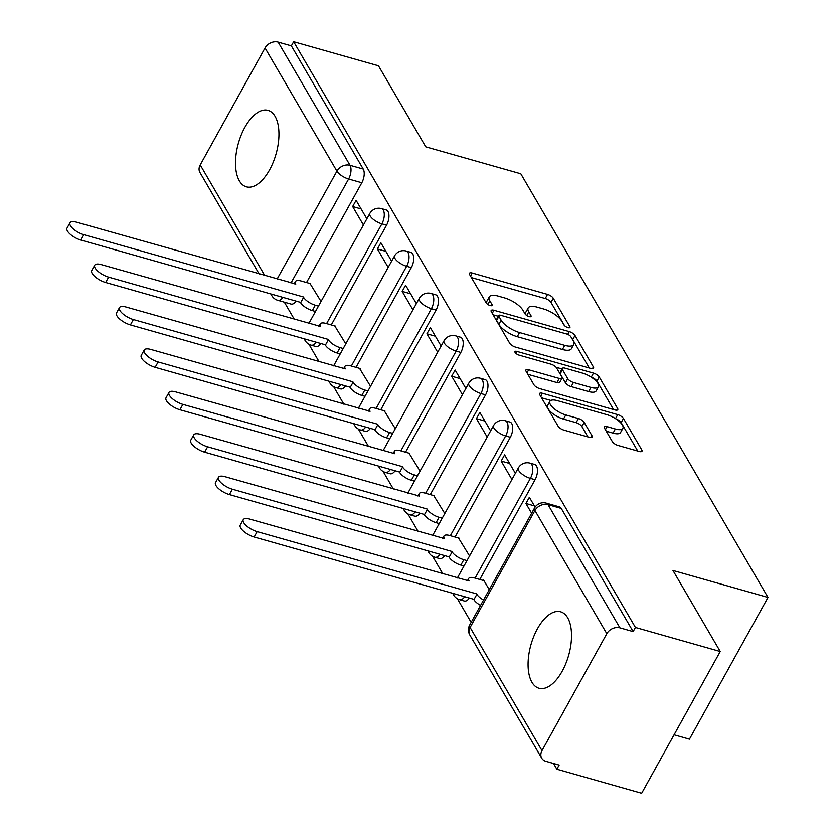 <?xml version="1.0" encoding="UTF-8"?>
<svg xmlns="http://www.w3.org/2000/svg" width="835" height="835" viewBox="0 0 835 835"><rect width="100%" height="100%" fill="white"/><g stroke="black" fill="none" stroke-linecap="round" stroke-linejoin="round"><path stroke-width="1.25" d="M567.988 327.633A3.497 1.305 29 0 0 569.961 327.456A3.497 1.305 29 0 0 569.825 326.589L553.281 298.241A5 1.868 29 0 0 547.541 294.379L472.234 273.024A5 1.868 29 0 0 469.416 273.275A5 1.868 29 0 0 469.604 274.506L486.158 302.865A3.497 1.305 29 0 0 490.176 305.568A3.497 1.305 29 0 0 492.139 305.391A3.497 1.305 29 0 0 492.013 304.524L489.874 300.861A15.99 5.97 29 0 1 489.268 296.905A15.99 5.97 29 0 1 498.276 296.112L504.549 297.897A15.99 5.97 29 0 1 522.919 310.234L525.058 313.897A3.497 1.305 29 0 0 529.077 316.601A3.497 1.305 29 0 0 531.05 316.423A3.497 1.305 29 0 0 530.914 315.557L528.774 311.893A15.99 5.97 29 0 1 528.179 307.938A15.99 5.97 29 0 1 537.176 307.144L543.46 308.929A15.99 5.97 29 0 1 561.83 321.266L563.969 324.93A3.497 1.305 29 0 0 567.988 327.633M275.091 116.368A39.715 19.581 -74.2 0 0 268.056 110.387A39.715 19.581 -74.2 0 0 241.221 134.999A39.715 19.581 -74.2 0 0 239.353 180.84A39.715 19.581 -74.2 0 0 246.388 186.821A39.715 19.581 -74.2 0 0 273.222 162.209A39.715 19.581 -74.2 0 0 275.091 116.368M567.675 617.785A39.715 19.581 -74.2 0 0 560.64 611.804A39.715 19.581 -74.2 0 0 533.805 636.406A39.715 19.581 -74.2 0 0 531.937 682.247A39.715 19.581 -74.2 0 0 538.972 688.228A39.715 19.581 -74.2 0 0 565.806 663.627A39.715 19.581 -74.2 0 0 567.675 617.785M612.326 441.611A5 1.868 29 0 0 618.067 445.462L639.192 451.453A5 1.868 29 0 0 642.011 451.213A5 1.868 29 0 0 641.823 449.971L623.442 418.481A5 1.868 29 0 0 617.702 414.619L542.395 393.264A5 1.868 29 0 0 539.577 393.515A5 1.868 29 0 0 539.765 394.746L558.145 426.247A5 1.868 29 0 0 563.886 430.098L589.406 437.342A5 1.868 29 0 0 592.224 437.091A5 1.868 29 0 0 592.036 435.849L584.166 422.374A5 1.868 29 0 0 578.425 418.523L565.775 414.932A13.37 4.989 29 0 1 553.835 408.472A13.37 4.989 29 0 1 549.91 401.311A13.37 4.989 29 0 1 557.436 400.654L607.014 414.713A13.37 4.989 29 0 1 618.954 421.174A13.37 4.989 29 0 1 622.879 428.334A13.37 4.989 29 0 1 615.353 428.992L607.087 426.643A5 1.868 29 0 0 604.269 426.894A5 1.868 29 0 0 604.457 428.125L612.326 441.611M293.649 41.75L378.464 65.798L425.746 146.835L520.8 173.784L768.002 597.432L672.958 570.482L720.24 651.509L635.425 627.461L293.649 41.75L291.352 45.883L278.139 42.136L350.022 165.309A10.187 5.02 105.8 0 1 348.613 179.014L290.977 282.992M590.762 368.444A5 1.868 29 0 0 593.57 368.204A5 1.868 29 0 0 593.382 366.962L575.002 335.472A5 1.868 29 0 0 569.261 331.61L493.955 310.265A5 1.868 29 0 0 491.147 310.505A5 1.868 29 0 0 491.335 311.747L509.705 343.237A5 1.868 29 0 0 515.456 347.089L590.762 368.444M599.227 376.971L617.597 408.472A5 1.868 29 0 1 617.785 409.703A5 1.868 29 0 1 614.978 409.954L539.671 388.599A5 1.868 29 0 1 533.93 384.737L526.06 371.262A5 1.868 29 0 1 525.873 370.03A5 1.868 29 0 1 528.691 369.78L559.231 378.443A5 1.868 29 0 0 562.049 378.192A5 1.868 29 0 0 561.861 376.961L556.642 368.016A5 1.868 29 0 0 550.902 364.164L519.099 355.146A3.497 1.305 29 0 1 515.978 353.455A3.497 1.305 29 0 1 514.955 351.577A3.497 1.305 29 0 1 516.917 351.41L593.487 373.12A5 1.868 29 0 1 599.227 376.971L596.931 381.104L613.527 409.536M720.24 651.509L641.666 793.25L556.851 769.202L553.511 763.472M284.328 302.166L294.358 319.346M308.867 344.218L319.106 361.764M333.624 386.636L343.863 404.192M358.372 429.054L368.611 446.61M383.129 471.483L393.368 489.028M407.877 513.901L418.116 531.446M432.634 556.319L442.874 573.864M457.382 598.737L471.159 622.346M674.064 734.81L689.439 739.173L768.002 597.432M635.425 627.461L633.128 631.594L619.914 627.847A10.187 8.006 149.7 0 0 606.815 633.692L541.988 750.634A10.187 8.006 149.7 0 0 541.717 758.19A10.187 8.006 149.7 0 0 545.933 761.322L559.147 765.069L556.851 769.202M291.352 45.883L363.235 169.056A10.187 5.02 105.8 0 1 361.826 182.761L306.529 282.522M259.163 273.974L199.941 172.48A10.187 8.006 -30.3 0 1 200.212 164.933L265.039 47.981A10.187 8.006 -30.3 0 1 278.139 42.136M391.615 261.209L380.854 242.766L377.42 248.966L385.864 251.366M345.805 343.863L334.752 325.932M416.362 303.627L405.601 285.184L402.167 291.384L410.622 293.784M370.552 386.281L359.509 368.35M441.12 346.045L430.359 327.602L426.925 333.802L435.369 336.202M395.31 428.699L384.257 410.768M465.867 388.463L455.106 370.02L451.672 376.22L460.127 378.62M420.057 471.117L409.014 453.186M490.625 430.891L479.864 412.448L476.43 418.638L484.874 421.038M444.815 513.535L433.762 495.604M515.372 473.309L504.611 454.866L501.177 461.056L509.632 463.456M469.562 555.953L458.519 538.022M535.099 507.106L529.369 497.284L525.935 503.484L534.379 505.874M489.258 589.708L483.559 579.928L483.267 580.44M535.089 479.697L530.402 478.371A10.187 5.02 105.8 0 0 530.006 463.133L534.692 464.458A10.187 5.02 -74.2 0 1 535.089 479.697L479.791 579.459M510.342 437.279L505.655 435.943A10.187 5.02 105.8 0 0 505.258 420.715L509.945 422.04A10.187 5.02 -74.2 0 1 510.342 437.279L455.044 537.041M485.584 394.861L480.897 393.525A10.187 5.02 105.8 0 0 480.501 378.297L485.198 379.622A10.187 5.02 -74.2 0 1 485.584 394.861L430.286 494.612M460.836 352.443L456.15 351.107A10.187 5.02 105.8 0 0 455.753 335.868L460.44 337.204A10.187 5.02 -74.2 0 1 460.836 352.443L405.539 452.194M436.079 310.025L431.392 308.689A10.187 5.02 105.8 0 0 430.996 293.45L435.693 294.786A10.187 5.02 -74.2 0 1 436.079 310.025L380.781 409.776M411.331 267.597L406.645 266.271A10.187 5.02 105.8 0 0 406.248 251.032L410.935 252.368A10.187 5.02 -74.2 0 1 411.331 267.597L356.034 367.358M386.574 225.179L381.887 223.853A10.187 5.02 105.8 0 0 381.491 208.614L386.188 209.95A10.187 5.02 -74.2 0 1 386.574 225.179L331.276 324.94M366.857 218.791L356.096 200.348L352.662 206.548L361.117 208.948M321.047 301.445L310.004 283.503M352.662 206.548L363.423 224.991M464.709 596.712A10.187 5.02 105.8 0 1 459.626 599.676L464.312 601.002A10.187 5.02 -74.2 0 0 469.395 598.037M439.951 554.294A10.187 5.02 105.8 0 1 434.878 557.258L439.565 558.584A10.187 5.02 -74.2 0 0 444.637 555.619M415.204 511.876A10.187 5.02 105.8 0 1 410.121 514.84L414.807 516.166A10.187 5.02 -74.2 0 0 419.89 513.201M390.446 469.458A10.187 5.02 105.8 0 1 385.373 472.412L390.06 473.748A10.187 5.02 -74.2 0 0 395.132 470.783M365.699 427.029A10.187 5.02 105.8 0 1 360.616 429.994L365.302 431.33A10.187 5.02 -74.2 0 0 370.385 428.365M340.941 384.611A10.187 5.02 105.8 0 1 335.868 387.576L340.555 388.912A10.187 5.02 -74.2 0 0 345.627 385.947M316.194 342.193A10.187 5.02 105.8 0 1 311.111 345.158L315.797 346.494A10.187 5.02 -74.2 0 0 320.88 343.529M633.128 631.594L561.256 508.411A10.187 5.02 -74.2 0 0 559.45 506.876L546.236 503.129A10.187 5.02 105.8 0 1 548.042 504.664L619.914 627.847M282.908 297.364A10.187 5.02 105.8 0 1 277.836 300.329L291.05 304.076A10.187 5.02 -74.2 0 0 296.122 301.111M377.42 248.966L388.181 267.409M402.167 291.384L412.928 309.827M426.925 333.802L437.686 352.245M451.672 376.22L462.433 394.663M476.43 418.638L487.191 437.081M501.177 461.056L511.938 479.509M525.935 503.484L531.634 513.254M528.179 307.938L525.883 312.071A15.99 5.97 29 0 0 525.925 314.889M489.268 296.905L486.972 301.038A15.99 5.97 29 0 0 487.024 303.856M564.606 325.713L550.985 302.364A5 1.868 29 0 0 545.245 298.512L471.389 277.575M498.328 316.277L493.12 314.805M589.312 368.037L572.716 339.605A5 1.868 29 0 0 571.985 338.676M570.858 336.745A3.497 1.305 29 0 0 566.84 334.042L500.739 315.306A3.497 1.305 29 0 0 498.766 315.473A3.497 1.305 29 0 0 498.902 316.34L501.157 320.212A15.99 5.97 29 0 0 519.537 332.549L564.721 345.356A15.99 5.97 29 0 0 573.718 344.573A15.99 5.97 29 0 0 573.123 340.617L570.858 336.745M498.766 315.473L496.481 319.607A3.497 1.305 29 0 0 496.616 320.473L498.902 316.34M573.718 344.573L571.432 348.706A15.99 5.97 29 0 1 562.425 349.489L517.241 336.682A15.99 5.97 29 0 1 498.871 324.345L496.616 320.473M527.845 374.32L556.935 382.576A5 1.868 29 0 0 559.753 382.326L562.049 378.192M556.11 367.306L562.007 368.976M590.919 387.43A13.37 4.989 29 0 0 598.455 386.772A13.37 4.989 29 0 0 594.53 379.612A13.37 4.989 29 0 0 582.59 373.151L565.118 368.193A5 1.868 29 0 0 562.31 368.444A5 1.868 29 0 0 562.498 369.675L567.716 378.62A5 1.868 29 0 0 573.457 382.472L590.919 387.43L588.633 391.563A13.37 4.989 29 0 0 596.159 390.905L598.455 386.772M562.31 368.444L560.014 372.577A5 1.868 29 0 0 560.202 373.809L562.498 369.675M588.633 391.563L571.161 386.605A5 1.868 29 0 1 565.42 382.754L560.202 373.809M596.931 381.104A5 1.868 29 0 0 591.524 377.347M622.879 428.334L620.582 432.467A13.37 4.989 29 0 1 613.057 433.125L606.241 431.194M549.91 401.311L547.624 405.445A13.37 4.989 29 0 0 551.538 412.605A13.37 4.989 29 0 0 563.479 419.066L565.775 414.932M587.955 436.924L581.88 426.508A5 1.868 29 0 0 576.14 422.656L563.479 419.066M550.849 400.445L541.56 397.815M637.742 451.046L621.156 422.604A5 1.868 29 0 0 615.99 418.94M315.484 311.476L312.332 310.578A10.187 3.799 -151 0 1 300.631 302.729L303.606 297.354A10.187 3.799 29 0 0 315.306 305.213L318.469 306.101M310.704 283.702L301.185 281.009A10.187 3.799 29 0 0 295.454 281.51A10.187 3.799 29 0 0 295.84 284.025L76.569 222.193A11.711 4.373 29 0 0 69.973 222.768A11.711 4.373 29 0 0 73.407 229.04A11.711 4.373 29 0 0 83.865 234.698L303.376 296.947M300.391 302.322L80.891 240.073A11.711 4.373 -151 0 1 70.432 234.416A11.711 4.373 -151 0 1 66.998 228.143L69.973 222.768M340.242 353.894L337.079 352.996A10.187 3.799 -151 0 1 325.389 345.147L328.364 339.772A10.187 3.799 29 0 0 340.064 347.631L343.216 348.519M335.451 326.12L325.942 323.427A10.187 3.799 29 0 0 320.202 323.928A10.187 3.799 29 0 0 320.588 326.443L101.317 264.611A11.711 4.373 29 0 0 94.731 265.186A11.711 4.373 29 0 0 98.154 271.458A11.711 4.373 29 0 0 108.623 277.126L328.124 339.365M325.149 344.74L105.638 282.491A11.711 4.373 -151 0 1 95.18 276.834A11.711 4.373 -151 0 1 91.746 270.561L94.731 265.186M364.989 396.312L361.837 395.414A10.187 3.799 -151 0 1 350.136 387.565L353.111 382.19A10.187 3.799 29 0 0 364.811 390.049L367.974 390.937M360.209 368.548L350.69 365.845A10.187 3.799 29 0 0 344.959 366.346A10.187 3.799 29 0 0 345.346 368.872L126.075 307.03A11.711 4.373 29 0 0 119.478 307.604A11.711 4.373 29 0 0 122.912 313.877A11.711 4.373 29 0 0 133.37 319.544L352.881 381.783M349.896 387.158L130.396 324.909A11.711 4.373 -151 0 1 119.937 319.252A11.711 4.373 -151 0 1 116.503 312.979L119.478 307.604M389.747 438.73L386.584 437.832A10.187 3.799 -151 0 1 374.894 429.983L377.869 424.608A10.187 3.799 29 0 0 389.569 432.467L392.721 433.365M384.956 410.966L375.447 408.263A10.187 3.799 29 0 0 369.707 408.764A10.187 3.799 29 0 0 370.093 411.29L150.822 349.447A11.711 4.373 29 0 0 144.236 350.032A11.711 4.373 29 0 0 147.659 356.305A11.711 4.373 29 0 0 158.128 361.962L377.629 424.201M374.654 429.576L155.143 367.327A11.711 4.373 -151 0 1 144.685 361.67A11.711 4.373 -151 0 1 141.251 355.397L144.236 350.032M414.494 481.148L411.342 480.261A10.187 3.799 -151 0 1 399.641 472.401L402.616 467.026A10.187 3.799 29 0 0 414.317 474.885L417.479 475.783M409.714 453.384L400.195 450.681A10.187 3.799 29 0 0 394.464 451.182A10.187 3.799 29 0 0 394.851 453.708L175.58 391.865A11.711 4.373 29 0 0 168.983 392.45A11.711 4.373 29 0 0 172.417 398.723A11.711 4.373 29 0 0 182.875 404.38L402.386 466.619M399.401 471.994L179.901 409.755A11.711 4.373 -151 0 1 169.442 404.088A11.711 4.373 -151 0 1 166.008 397.815L168.983 392.45M439.252 523.566L436.089 522.679A10.187 3.799 -151 0 1 424.399 514.819L427.374 509.444A10.187 3.799 29 0 0 439.074 517.303L442.226 518.201M434.461 495.802L424.952 493.099A10.187 3.799 29 0 0 419.212 493.6A10.187 3.799 29 0 0 419.598 496.126L200.327 434.294A11.711 4.373 29 0 0 193.741 434.868A11.711 4.373 29 0 0 197.164 441.141A11.711 4.373 29 0 0 207.633 446.798L427.134 509.037M424.159 514.412L204.648 452.173A11.711 4.373 -151 0 1 194.19 446.506A11.711 4.373 -151 0 1 190.756 440.233L193.741 434.868M463.999 565.994L460.847 565.097A10.187 3.799 -151 0 1 449.146 557.237L452.121 551.862A10.187 3.799 29 0 0 463.822 559.721L466.984 560.619M459.219 538.22L449.7 535.517A10.187 3.799 29 0 0 443.969 536.018A10.187 3.799 29 0 0 444.356 538.544L225.085 476.712A11.711 4.373 29 0 0 218.488 477.286A11.711 4.373 29 0 0 221.922 483.559A11.711 4.373 29 0 0 232.38 489.216L451.892 551.455M448.906 556.83L229.406 494.591A11.711 4.373 -151 0 1 218.947 488.924A11.711 4.373 -151 0 1 215.513 482.651L218.488 477.286M480.563 605.385A10.187 3.799 -151 0 1 473.904 599.655L476.879 594.29A10.187 3.799 29 0 0 483.538 600.01M483.966 580.638L474.457 577.945A10.187 3.799 29 0 0 468.717 578.446A10.187 3.799 29 0 0 469.103 580.962L249.832 519.13A11.711 4.373 29 0 0 243.246 519.704A11.711 4.373 29 0 0 246.669 525.977A11.711 4.373 29 0 0 257.138 531.634L476.639 593.873M473.664 599.248L254.153 537.009A11.711 4.373 -151 0 1 243.695 531.352A11.711 4.373 -151 0 1 240.261 525.079L243.246 519.704M569.157 327.811L569.825 326.589M491.335 305.746L492.013 304.524M530.246 316.778L530.914 315.557M606.815 633.692L534.932 510.509L470.105 627.461L541.988 750.634M361.826 182.761L348.613 179.014A10.187 3.799 29 0 1 336.912 171.165L265.039 47.981M277.105 279.057L336.912 171.165A10.187 8.006 -30.3 0 1 350.022 165.309L363.235 169.056M200.212 164.933L264.768 275.56M530.006 463.133A10.187 10.187 0 0 0 518.326 467.986A10.187 3.799 -151 0 0 518.702 470.512A10.187 3.799 -151 0 0 530.402 478.371L475.105 578.123M505.258 420.715A10.187 10.187 0 0 0 493.568 425.568A10.187 3.799 -151 0 0 493.955 428.094A10.187 3.799 -151 0 0 505.655 435.943L450.357 535.705M480.501 378.297A10.187 10.187 0 0 0 468.821 383.15A10.187 3.799 -151 0 0 469.197 385.676A10.187 3.799 -151 0 0 480.897 393.525L425.599 493.287M455.753 335.868A10.187 10.187 0 0 0 444.063 340.732A10.187 3.799 -151 0 0 444.45 343.258A10.187 3.799 -151 0 0 456.15 351.107L400.852 450.869M430.996 293.45A10.187 10.187 0 0 0 419.316 298.314A10.187 3.799 -151 0 0 419.692 300.84A10.187 3.799 -151 0 0 431.392 308.689L376.094 408.451M406.248 251.032A10.187 10.187 0 0 0 394.558 255.896A10.187 3.799 -151 0 0 394.945 258.412A10.187 3.799 -151 0 0 406.645 266.271L351.347 366.033M381.491 208.614A10.187 10.187 0 0 0 369.811 213.478A10.187 3.799 -151 0 0 370.187 215.994A10.187 3.799 -151 0 0 381.887 223.853L326.589 323.615M561.256 508.411L548.042 504.664A10.187 8.006 -30.3 0 0 534.932 510.509A10.187 3.799 -151 0 1 534.546 507.993L469.729 624.935A10.187 10.187 0 0 0 469.834 635.007L541.717 758.19M469.834 635.007A10.187 8.006 149.7 0 1 470.105 627.461A10.187 3.799 -151 0 1 469.729 624.935M271.145 294.024A10.187 8.006 149.7 0 0 271.813 295.663A10.187 10.187 0 0 0 277.836 300.329M526.77 315.515L528.774 311.893M487.859 304.483L489.874 300.861M470.533 276.093L472.234 273.024M545.245 298.512L547.541 294.379M550.985 302.364L553.281 298.241M492.253 313.334L493.955 310.265M567.737 334.365L569.261 331.61M572.716 339.605L575.002 335.472M592.422 368.694L593.382 366.962M498.871 324.345L501.157 320.212M517.241 336.682L519.537 332.549M562.425 349.489L564.721 345.356M616.637 410.204L617.597 408.472M526.989 372.848L528.691 369.78M556.935 382.576L559.231 378.443M515.853 353.341L516.917 351.41M591.243 377.159L593.487 373.12M565.42 382.754L567.716 378.62M571.161 386.605L573.457 382.472M605.385 429.712L607.087 426.643M613.057 433.125L615.353 428.992M576.14 422.656L578.425 418.523M581.88 426.508L584.166 422.374M591.076 437.582L592.036 435.849M540.694 396.333L542.395 393.264M615.489 418.617L617.702 414.619M621.156 422.604L623.442 418.481M640.862 451.704L641.823 449.971M300.631 302.729L303.606 297.354M312.332 310.578L315.306 305.213M80.891 240.073L83.865 234.698M325.389 345.147L328.364 339.772M337.079 352.996L340.064 347.631M105.638 282.491L108.623 277.126M350.136 387.565L353.111 382.19M361.837 395.414L364.811 390.049M130.396 324.909L133.37 319.544M374.894 429.983L377.869 424.608M386.584 437.832L389.569 432.467M155.143 367.327L158.128 361.962M399.641 472.401L402.616 467.026M411.342 480.261L414.317 474.885M179.901 409.755L182.875 404.38M424.399 514.819L427.374 509.444M436.089 522.679L439.074 517.303M204.648 452.173L207.633 446.798M449.146 557.237L452.121 551.862M460.847 565.097L463.822 559.721M229.406 494.591L232.38 489.216M473.904 599.655L476.879 594.29M254.153 537.009L257.138 531.634M304.316 338.833A10.187 10.187 0 0 0 311.111 345.158M308.846 323.458L369.811 213.478M329.063 381.251A10.187 10.187 0 0 0 335.868 387.576M333.593 365.876L394.558 255.896M353.821 423.669A10.187 10.187 0 0 0 360.616 429.994M358.351 408.294L419.316 298.314M378.568 466.087A10.187 10.187 0 0 0 385.373 472.412M383.098 450.712L444.063 340.732M403.326 508.505A10.187 10.187 0 0 0 410.121 514.84M407.856 493.13L468.821 383.15M428.073 550.923A10.187 10.187 0 0 0 434.878 557.258M432.603 535.548L493.568 425.568M452.831 593.341A10.187 10.187 0 0 0 459.626 599.676M457.361 577.977L518.326 467.986M546.236 503.129A10.187 10.187 0 0 0 534.546 507.993M270.811 293.93L271.813 295.663M294.139 283.89L295.454 281.51M318.886 326.308L320.202 323.928M343.644 368.726L344.959 366.346M368.392 411.144L369.707 408.764M393.149 453.562L394.464 451.182M417.897 495.98L419.212 493.6M442.644 538.398L443.969 536.018M467.402 580.816L468.717 578.446"/></g></svg>
